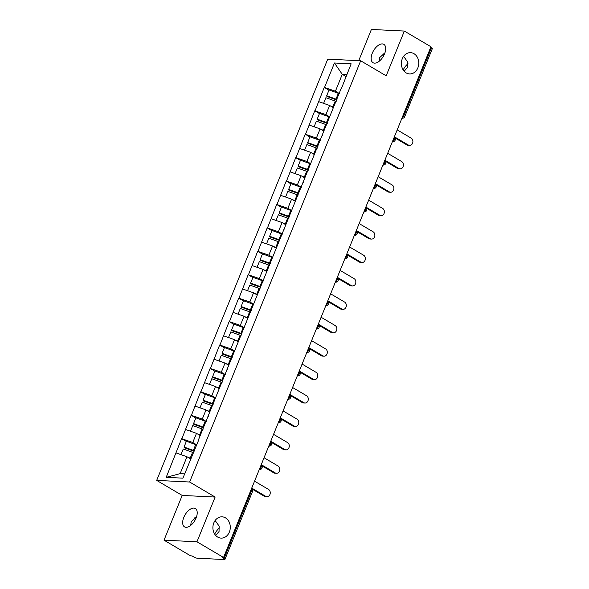 <?xml version="1.0" encoding="UTF-8"?>
<svg xmlns="http://www.w3.org/2000/svg" width="589" height="589" viewBox="0 0 589 589"><rect width="100%" height="100%" fill="white"/><g stroke="black" fill="none" stroke-linecap="round" stroke-linejoin="round"><path stroke-width="0.88" d="M215.677 535.423L219.042 531.543L219.137 526.124L215.14 520.499M225.491 517.864A10.646 8.688 -87.2 0 1 229.99 530.026A10.646 8.688 -87.2 0 1 221.066 538.11A10.646 8.688 -87.2 0 1 217.694 537.08A10.646 8.688 -87.2 0 1 213.196 524.917A10.646 8.688 -87.2 0 1 222.119 516.833A10.646 8.688 -87.2 0 1 225.491 517.864M194.561 517.9A10.646 8.688 -87.2 0 1 195.555 519.203M404.164 71.247L407.522 67.367L407.625 61.941L403.62 56.323M413.979 53.687A10.646 8.688 -87.2 0 1 418.477 65.85A10.646 8.688 -87.2 0 1 409.554 73.927A10.646 8.688 -87.2 0 1 406.174 72.903A10.646 8.688 -87.2 0 1 401.676 60.733A10.646 8.688 -87.2 0 1 410.599 52.657A10.646 8.688 -87.2 0 1 413.979 53.687M383.049 53.717A10.646 8.688 -87.2 0 1 384.035 55.027M190.718 525.417L191.204 521.773L196.49 516.921M183.797 517.407A10.646 5.654 120.5 0 1 195.349 508.535A10.646 5.654 120.5 0 1 196.085 518.011A10.646 5.654 120.5 0 1 184.534 526.883A10.646 5.654 120.5 0 1 183.797 517.407M379.198 61.241L379.684 57.597L384.97 52.745M372.277 53.231A10.646 5.654 120.5 0 1 383.837 44.359A10.646 5.654 120.5 0 1 384.573 53.835A10.646 5.654 120.5 0 1 373.014 62.706A10.646 5.654 120.5 0 1 372.277 53.231M403.171 69.936A10.646 5.654 120.5 0 1 408.015 63.722M214.691 534.113A10.646 5.654 120.5 0 1 219.528 527.906M164.022 540.165L196.962 541.792L215.132 497.05L182.185 495.43L164.022 540.165L190.622 555.847L192.058 555.92L194.002 557.069A2.496 0.567 -157.9 0 0 197.263 558.21L224.446 559.55A2.496 0.567 -157.9 0 0 224.932 559.417A2.496 0.567 -157.9 0 0 224.063 558.549L222.119 557.4L223.562 557.474L430.942 46.759L404.341 31.07L371.401 29.45L358.723 60.674M182.185 495.43L156.689 480.388L327.734 59.15L360.674 60.77L189.629 482.016L156.689 480.388M190.711 458.956L186.985 456.762L180.124 473.652L166.201 477.34L182.914 478.158L198.751 439.88M166.201 477.34L181.611 438.665L186.323 441.441M196.741 444.835L192.772 442.501L181.611 438.665M181.898 438.68L191.123 415.245L195.828 418.028M206.246 421.415L202.285 419.081L191.123 415.245M191.41 415.26L200.628 391.832L205.34 394.608M215.758 398.002L211.79 395.661L200.628 391.832M200.915 391.847L210.14 368.412L214.852 371.188M225.27 374.582L221.302 372.241L210.14 368.412M210.428 368.427L219.653 344.992L224.357 347.768M234.775 351.162L230.814 348.821L219.653 344.992M219.94 345.007L229.158 321.572L233.87 324.348M244.288 327.742L240.319 325.4L229.158 321.572M229.445 321.587L238.67 298.152L243.375 300.927M253.793 304.322L249.832 301.988L238.67 298.152M238.957 298.167L248.175 274.732L252.887 277.507M263.305 280.901L259.337 278.568L248.175 274.732M248.462 274.746L257.688 251.312L262.399 254.095M272.817 257.481L268.849 255.147L257.688 251.312M257.975 251.326L267.2 227.899L271.904 230.674M282.322 234.069L278.361 231.727L267.2 227.899M267.487 227.906L276.705 204.479L281.417 207.254M291.835 210.648L287.866 208.307L276.705 204.479M276.992 204.493L286.217 181.059L290.922 183.834M301.34 187.228L297.379 184.887L286.217 181.059M286.504 181.073L295.722 157.638L300.434 160.414M310.852 163.808L306.891 161.467L295.722 157.638M296.017 157.653L305.235 134.218L309.947 136.994M320.364 140.388L316.396 138.054L305.235 134.218M305.522 134.233L314.747 110.798L319.452 113.574M329.869 116.968L325.908 114.634L314.747 110.798M315.034 110.813L324.252 87.378L328.964 90.161M339.382 93.548L335.413 91.214L324.252 87.378M324.539 87.393L334.449 63.001L351.154 63.826L341.392 88.593M198.611 439.504L341.252 88.217M200.223 435.536L196.49 433.342L192.772 442.501M196.49 433.342L185.616 429.521M209.728 412.123L206.003 409.922L202.285 419.081M206.003 409.922L195.128 406.108M208.116 416.084L208.263 416.46M219.241 388.703L215.508 386.502L211.79 395.661M215.508 386.502L204.633 382.688M217.628 392.664L217.768 393.04M228.746 365.283L225.02 363.082L221.302 372.241M225.02 363.082L214.146 359.268M227.14 369.244L227.28 369.62M238.258 341.863L234.532 339.662L230.814 348.821M234.532 339.662L223.658 335.848M236.645 345.831L236.793 346.199M247.77 318.443L244.037 316.249L240.319 325.4M244.037 316.249L233.163 312.428M246.158 322.411L246.298 322.787M257.275 295.023L253.55 292.829L249.832 301.988M253.55 292.829L242.675 289.008M255.67 298.991L255.81 299.367M266.788 271.603L263.055 269.409L259.337 278.568M263.055 269.409L252.188 265.587M265.175 275.571L265.315 275.947M276.293 248.19L272.567 245.988L268.849 255.147M272.567 245.988L261.693 242.175M274.688 252.151L274.827 252.526M285.805 224.77L282.079 222.568L278.361 231.727M282.079 222.568L271.205 218.755M284.192 228.731L284.34 229.106M295.317 201.35L291.584 199.148L287.866 208.307M291.584 199.148L280.71 195.334M293.705 205.311L293.845 205.686M304.822 177.93L301.097 175.728L297.379 184.887M301.097 175.728L290.222 171.914M303.217 181.898L303.357 182.266M314.335 154.509L310.609 152.315L306.891 161.467M310.609 152.315L299.735 148.494M312.722 158.478L312.869 158.853M323.847 131.089L320.114 128.895L316.396 138.054M320.114 128.895L309.24 125.074M322.235 135.058L322.374 135.433M333.352 107.669L329.626 105.475L325.908 114.634M329.626 105.475L318.752 101.654M331.74 111.638L331.887 112.013M403.067 115.392L403.826 115.834L431.442 47.834L430.684 47.385M431.442 47.834A2.496 0.567 22.1 0 1 432.311 48.696L404.702 116.703A2.496 0.567 22.1 0 0 403.826 115.834A2.496 1.325 120.5 0 1 402.051 117.888M346.001 76.518L342.275 74.324L335.413 91.214M346.803 74.545L342.275 74.324L334.449 63.001M196.962 541.792L223.562 557.474M215.132 497.05L189.629 482.016M360.674 60.77L386.178 75.812L404.341 31.07M180.124 473.652L184.651 473.873M186.985 456.762L176.111 452.941M336.761 99.997A11.147 2.54 -157.9 0 0 336.186 99.784L326.88 96.427L326.696 95.749L329.037 89.97L338.344 93.327L336.002 99.107L326.696 95.749M409.591 145.417L408.155 145.343A3.829 3.122 -87.2 0 1 406.94 144.975L408.383 145.049A3.829 3.122 92.8 0 0 409.591 145.417A3.829 3.122 92.8 0 0 412.801 142.509A3.829 3.122 92.8 0 0 411.181 138.143L397.185 129.882M339.323 93.688A13.643 3.107 -157.9 0 0 338.344 93.327M336.982 99.467A13.643 3.107 -157.9 0 0 336.002 99.107M333.588 107.102A13.643 3.107 -157.9 0 0 332.859 106.837L330.481 105.976M336.186 101.418A13.643 3.107 -157.9 0 0 335.207 101.058L325.901 97.7L323.604 103.362M408.383 145.049L394.38 136.788M406.94 144.975L395.057 137.966M327.256 123.418A11.147 2.54 -157.9 0 0 326.674 123.204L317.368 119.847L317.184 119.169L319.532 113.39L328.839 116.747L326.49 122.527L317.184 119.169M400.086 168.837L398.643 168.763A3.829 3.122 -87.2 0 1 397.428 168.395L398.871 168.461A3.829 3.122 92.8 0 0 400.086 168.837A3.829 3.122 92.8 0 0 403.288 165.929A3.829 3.122 92.8 0 0 401.676 161.563L387.672 153.302M329.818 117.108A13.643 3.107 -157.9 0 0 328.839 116.747M327.469 122.887A13.643 3.107 -157.9 0 0 326.49 122.527M324.075 130.522A13.643 3.107 -157.9 0 0 323.354 130.257L320.968 129.396M326.674 124.839A13.643 3.107 -157.9 0 0 325.695 124.478L316.389 121.12L314.092 126.782M398.871 168.461L384.875 160.208M397.428 168.395L385.552 161.386M317.743 146.838A11.147 2.54 -157.9 0 0 317.169 146.624L307.863 143.267L307.672 142.59L310.02 136.81L319.326 140.16L316.978 145.947L307.672 142.59M390.573 192.257L389.13 192.183A3.829 3.122 -87.2 0 1 387.923 191.815L389.358 191.881A3.829 3.122 92.8 0 0 390.573 192.257A3.829 3.122 92.8 0 0 393.783 189.349A3.829 3.122 92.8 0 0 392.164 184.975L378.167 176.722M320.306 140.528A13.643 3.107 -157.9 0 0 319.326 140.16M317.957 146.308A13.643 3.107 -157.9 0 0 316.978 145.947M314.563 153.943A13.643 3.107 -157.9 0 0 313.841 153.677L311.456 152.816M317.169 148.259A13.643 3.107 -157.9 0 0 316.19 147.898L306.884 144.541L304.587 150.195M389.358 191.881L375.362 183.628M387.923 191.815L376.04 184.806M308.238 170.258A11.147 2.54 -157.9 0 0 307.657 170.044L298.351 166.687L298.167 166.002L300.508 160.223L309.821 163.58L307.473 169.36L298.167 166.002M381.068 215.67L379.625 215.603A3.829 3.122 -87.2 0 1 378.41 215.235L379.853 215.302A3.829 3.122 92.8 0 0 381.068 215.67A3.829 3.122 92.8 0 0 384.271 212.769A3.829 3.122 92.8 0 0 382.659 208.396L368.655 200.142M310.793 163.948A13.643 3.107 -157.9 0 0 309.821 163.58M308.452 169.728A13.643 3.107 -157.9 0 0 307.473 169.36M305.058 177.363A13.643 3.107 -157.9 0 0 304.329 177.09L301.951 176.236M307.657 171.679A13.643 3.107 -157.9 0 0 306.678 171.311L297.371 167.961L295.074 173.615M379.853 215.302L365.85 207.048M378.41 215.235L366.527 208.226M298.726 193.671A11.147 2.54 -157.9 0 0 298.144 193.464L288.838 190.107L288.654 189.422L291.003 183.643L300.309 187L297.96 192.78L288.654 189.422M371.556 239.09L370.113 239.024A3.829 3.122 -87.2 0 1 368.898 238.648L370.341 238.722A3.829 3.122 92.8 0 0 371.556 239.09A3.829 3.122 92.8 0 0 374.759 236.189A3.829 3.122 92.8 0 0 373.146 231.816L359.15 223.562M301.288 187.361A13.643 3.107 -157.9 0 0 300.309 187M298.94 193.148A13.643 3.107 -157.9 0 0 297.96 192.78M295.545 200.783A13.643 3.107 -157.9 0 0 294.824 200.51L292.438 199.656M298.144 195.099A13.643 3.107 -157.9 0 0 297.173 194.731L287.859 191.373L285.562 197.035M370.341 238.722L356.345 230.468M368.898 238.648L357.022 231.646M289.214 217.091A11.147 2.54 -157.9 0 0 288.639 216.877L279.333 213.52L279.142 212.843L281.49 207.063L290.797 210.42L288.455 216.2L279.142 212.843M362.044 262.51L360.608 262.436A3.829 3.122 -87.2 0 1 359.393 262.068L360.829 262.142A3.829 3.122 92.8 0 0 362.044 262.51A3.829 3.122 92.8 0 0 365.254 259.609A3.829 3.122 92.8 0 0 363.634 255.236L349.638 246.982M291.776 210.781A13.643 3.107 -157.9 0 0 290.797 210.42M289.427 216.561A13.643 3.107 -157.9 0 0 288.455 216.2M286.033 224.195A13.643 3.107 -157.9 0 0 285.312 223.93L282.934 223.069M288.639 218.512A13.643 3.107 -157.9 0 0 287.66 218.151L278.354 214.794L276.057 220.455M360.829 262.142L346.833 253.888M359.393 262.068L347.51 255.066M279.709 240.511A11.147 2.54 -157.9 0 0 279.127 240.297L269.821 236.94L269.637 236.263L271.985 230.483L281.292 233.84L278.943 239.62L269.637 236.263M352.539 285.93L351.096 285.856A3.829 3.122 -87.2 0 1 349.881 285.488L351.324 285.562A3.829 3.122 92.8 0 0 352.539 285.93A3.829 3.122 92.8 0 0 355.741 283.029A3.829 3.122 92.8 0 0 354.129 278.656L340.125 270.403M282.271 234.201A13.643 3.107 -157.9 0 0 281.292 233.84M279.922 239.981A13.643 3.107 -157.9 0 0 278.943 239.62M276.528 247.616A13.643 3.107 -157.9 0 0 275.807 247.351L273.421 246.489M279.127 241.932A13.643 3.107 -157.9 0 0 278.148 241.571L268.842 238.214L266.545 243.875M351.324 285.562L337.32 277.309M349.881 285.488L338.005 278.487M270.196 263.931A11.147 2.54 -157.9 0 0 269.622 263.717L260.309 260.36L260.124 259.683L262.473 253.903L271.779 257.26L269.431 263.04L260.124 259.683M343.026 309.35L341.583 309.277A3.829 3.122 -87.2 0 1 340.376 308.908L341.811 308.982A3.829 3.122 92.8 0 0 343.026 309.35A3.829 3.122 92.8 0 0 346.236 306.442A3.829 3.122 92.8 0 0 344.617 302.076L330.62 293.815M272.759 257.621A13.643 3.107 -157.9 0 0 271.779 257.26M270.41 263.401A13.643 3.107 -157.9 0 0 269.431 263.04M267.016 271.036A13.643 3.107 -157.9 0 0 266.294 270.771L263.909 269.909M269.622 265.352A13.643 3.107 -157.9 0 0 268.643 264.991L259.337 261.634L257.032 267.296M341.811 308.982L327.815 300.721M340.376 308.908L328.493 301.899M260.684 287.351A11.147 2.54 -157.9 0 0 260.11 287.137L250.804 283.78L250.619 283.103L252.961 277.323L262.267 280.681L259.926 286.46L250.619 283.103M333.514 332.77L332.078 332.697A3.829 3.122 -87.2 0 1 330.863 332.329L332.306 332.395A3.829 3.122 92.8 0 0 333.514 332.77A3.829 3.122 92.8 0 0 336.724 329.862A3.829 3.122 92.8 0 0 335.104 325.496L321.108 317.235M263.246 281.041A13.643 3.107 -157.9 0 0 262.267 280.681M260.905 286.821A13.643 3.107 -157.9 0 0 259.926 286.46M257.511 294.456A13.643 3.107 -157.9 0 0 256.782 294.191L254.404 293.329M260.11 288.772A13.643 3.107 -157.9 0 0 259.131 288.411L249.824 285.054L247.527 290.716M332.306 332.395L318.303 324.141M330.863 332.329L318.98 325.319M251.179 310.771A11.147 2.54 -157.9 0 0 250.597 310.558L241.291 307.2L241.107 306.523L243.456 300.743L252.762 304.093L250.413 309.88L241.107 306.523M324.009 356.19L322.566 356.117A3.829 3.122 -87.2 0 1 321.351 355.749L322.794 355.815A3.829 3.122 92.8 0 0 324.009 356.19A3.829 3.122 92.8 0 0 327.212 353.282A3.829 3.122 92.8 0 0 325.599 348.909L311.596 340.656M253.741 304.461A13.643 3.107 -157.9 0 0 252.762 304.093M251.393 310.241A13.643 3.107 -157.9 0 0 250.413 309.88M247.998 317.876A13.643 3.107 -157.9 0 0 247.277 317.611L244.891 316.749M250.597 312.192A13.643 3.107 -157.9 0 0 249.618 311.831L240.312 308.474L238.015 314.128M322.794 355.815L308.798 347.562M321.351 355.749L309.475 348.74M241.667 334.191A11.147 2.54 -157.9 0 0 241.092 333.978L231.786 330.62L231.595 329.936L233.943 324.156L243.25 327.513L240.901 333.293L231.595 329.936M314.497 379.603L313.061 379.537A3.829 3.122 -87.2 0 1 311.846 379.169L313.282 379.235A3.829 3.122 92.8 0 0 314.497 379.603A3.829 3.122 92.8 0 0 317.707 376.702A3.829 3.122 92.8 0 0 316.087 372.329L302.091 364.076M244.229 327.882A13.643 3.107 -157.9 0 0 243.25 327.513M241.88 333.661A13.643 3.107 -157.9 0 0 240.901 333.293M238.486 341.296A13.643 3.107 -157.9 0 0 237.765 341.024L235.379 340.17M241.092 335.612A13.643 3.107 -157.9 0 0 240.113 335.244L230.807 331.894L228.51 337.549M313.282 379.235L299.286 370.982M311.846 379.169L299.963 372.16M232.162 357.604A11.147 2.54 -157.9 0 0 231.58 357.398L222.274 354.041L222.09 353.356L224.438 347.576L233.745 350.934L231.396 356.713L222.09 353.356M304.992 403.023L303.549 402.957A3.829 3.122 -87.2 0 1 302.334 402.581L303.777 402.655A3.829 3.122 92.8 0 0 304.992 403.023A3.829 3.122 92.8 0 0 308.194 400.122A3.829 3.122 92.8 0 0 306.582 395.749L292.578 387.496M234.724 351.302A13.643 3.107 -157.9 0 0 233.745 350.934M232.375 357.081A13.643 3.107 -157.9 0 0 231.396 356.713M228.981 364.716A13.643 3.107 -157.9 0 0 228.252 364.444L225.874 363.59M231.58 359.032A13.643 3.107 -157.9 0 0 230.601 358.664L221.295 355.307L218.998 360.969M303.777 402.655L289.773 394.402M302.334 402.581L290.451 395.58M222.649 381.024A11.147 2.54 -157.9 0 0 222.068 380.811L212.762 377.453L212.577 376.776L214.926 370.996L224.232 374.354L221.884 380.133L212.577 376.776M295.479 426.443L294.036 426.37A3.829 3.122 -87.2 0 1 292.821 426.002L294.264 426.075A3.829 3.122 92.8 0 0 295.479 426.443A3.829 3.122 92.8 0 0 298.682 423.543A3.829 3.122 92.8 0 0 297.07 419.169L283.073 410.916M225.212 374.714A13.643 3.107 -157.9 0 0 224.232 374.354M222.863 380.494A13.643 3.107 -157.9 0 0 221.884 380.133M219.469 388.129A13.643 3.107 -157.9 0 0 218.747 387.864L216.362 387.002M222.075 382.445A13.643 3.107 -157.9 0 0 221.096 382.084L211.79 378.727L209.485 384.389M294.264 426.075L280.268 417.822M292.821 426.002L280.946 419M213.137 404.444A11.147 2.54 -157.9 0 0 212.563 404.231L203.257 400.873L203.072 400.196L205.414 394.416L214.72 397.774L212.379 403.553L203.072 400.196M285.967 449.863L284.531 449.79A3.829 3.122 -87.2 0 1 283.316 449.422L284.759 449.495A3.829 3.122 92.8 0 0 285.967 449.863A3.829 3.122 92.8 0 0 289.177 446.963A3.829 3.122 92.8 0 0 287.557 442.589L273.561 434.336M215.699 398.135A13.643 3.107 -157.9 0 0 214.72 397.774M213.358 403.914A13.643 3.107 -157.9 0 0 212.379 403.553M209.964 411.549A13.643 3.107 -157.9 0 0 209.235 411.284L206.857 410.423M212.563 405.865A13.643 3.107 -157.9 0 0 211.584 405.504L202.277 402.147L199.98 407.809M284.759 449.495L270.756 441.242M283.316 449.422L271.433 442.42M203.632 427.864A11.147 2.54 -157.9 0 0 203.05 427.651L193.744 424.294L193.56 423.616L195.909 417.837L205.215 421.194L202.866 426.973L193.56 423.616M276.462 473.284L275.019 473.21A3.829 3.122 -87.2 0 1 273.804 472.842L275.247 472.915A3.829 3.122 92.8 0 0 276.462 473.284A3.829 3.122 92.8 0 0 279.665 470.383A3.829 3.122 92.8 0 0 278.052 466.009L264.049 457.749M206.194 421.555A13.643 3.107 -157.9 0 0 205.215 421.194M203.846 427.334A13.643 3.107 -157.9 0 0 202.866 426.973M200.451 434.969A13.643 3.107 -157.9 0 0 199.73 434.704L197.344 433.843M203.05 429.285A13.643 3.107 -157.9 0 0 202.071 428.925L192.765 425.567L190.468 431.229M275.247 472.915L261.251 464.655M273.804 472.842L261.928 465.833M194.12 451.284A11.147 2.54 -157.9 0 0 193.545 451.071L184.239 447.714L184.048 447.036L186.396 441.257L195.703 444.614L193.354 450.394L184.048 447.036M266.95 496.704L265.506 496.63A3.829 3.122 -87.2 0 1 264.299 496.262L265.735 496.328A3.829 3.122 92.8 0 0 266.95 496.704A3.829 3.122 92.8 0 0 270.16 493.796A3.829 3.122 92.8 0 0 268.54 489.43L254.544 481.169M196.682 444.975A13.643 3.107 -157.9 0 0 195.703 444.614M194.333 450.754A13.643 3.107 -157.9 0 0 193.354 450.394M190.939 458.389A13.643 3.107 -157.9 0 0 190.218 458.124L187.832 457.263M193.545 452.705A13.643 3.107 -157.9 0 0 192.566 452.345L183.26 448.987L180.963 454.649M265.735 496.328L251.739 488.075M264.299 496.262L252.416 489.253M224.063 558.549L251.68 490.541L250.921 490.092M252.548 491.41A2.496 0.567 -157.9 0 0 251.68 490.541A2.496 1.325 -59.5 0 0 251.606 488.399A2.496 2.496 0 0 1 252.548 491.41L224.932 559.417M404.702 116.703A2.496 2.496 0 0 1 402.265 118.256A2.496 2.039 -87.2 0 1 401.926 118.205M392.546 141.308A2.496 1.325 120.5 0 0 394.321 139.254A2.496 1.325 -59.5 0 0 394.255 137.112M394.255 137.104A2.496 2.496 0 0 1 392.753 141.677A2.496 2.039 -87.2 0 1 392.414 141.625M383.034 164.729A2.496 1.325 120.5 0 0 384.808 162.674A2.496 1.325 -59.5 0 0 384.742 160.532M384.742 160.517A2.496 2.496 0 0 1 383.248 165.097A2.496 2.039 -87.2 0 1 382.909 165.045M373.529 188.149A2.496 1.325 120.5 0 0 375.303 186.095A2.496 1.325 -59.5 0 0 375.23 183.945A2.496 2.496 0 0 1 373.735 188.517A2.496 2.039 -87.2 0 1 373.397 188.465L373.735 188.517M364.017 211.569A2.496 1.325 120.5 0 0 365.791 209.515A2.496 1.325 -59.5 0 0 365.725 207.365A2.496 2.496 0 0 1 364.23 211.937A2.496 2.039 -87.2 0 1 363.892 211.885M354.504 234.989A2.496 1.325 120.5 0 0 356.279 232.935A2.496 1.325 -59.5 0 0 356.212 230.785M356.22 230.778A2.496 2.496 0 0 1 354.718 235.357A2.496 2.039 -87.2 0 1 354.379 235.298M344.999 258.402A2.496 1.325 120.5 0 0 346.774 256.348A2.496 1.325 -59.5 0 0 346.7 254.205A2.496 2.496 0 0 1 345.206 258.77A2.496 2.039 -87.2 0 1 344.867 258.718M335.487 281.822A2.496 1.325 120.5 0 0 337.261 279.768A2.496 1.325 -59.5 0 0 337.195 277.625M337.195 277.618A2.496 2.496 0 0 1 335.701 282.19A2.496 2.039 -87.2 0 1 335.362 282.138M325.982 305.242A2.496 1.325 120.5 0 0 327.749 303.188A2.496 1.325 -59.5 0 0 327.683 301.045M327.69 301.038A2.496 2.496 0 0 1 326.188 305.61A2.496 2.039 -87.2 0 1 325.85 305.558M316.47 328.662A2.496 1.325 120.5 0 0 318.244 326.608A2.496 1.325 -59.5 0 0 318.178 324.465A2.496 2.496 0 0 1 316.676 329.03A2.496 2.039 -87.2 0 1 316.345 328.979M306.957 352.082A2.496 1.325 120.5 0 0 308.732 350.028A2.496 1.325 -59.5 0 0 308.665 347.878A2.496 2.496 0 0 1 307.171 352.45A2.496 2.039 -87.2 0 1 306.832 352.399M297.452 375.502A2.496 1.325 120.5 0 0 299.227 373.448A2.496 1.325 -59.5 0 0 299.153 371.298M299.16 371.291A2.496 2.496 0 0 1 297.659 375.87A2.496 2.039 -87.2 0 1 297.32 375.819M287.94 398.922A2.496 1.325 120.5 0 0 289.714 396.868A2.496 1.325 -59.5 0 0 289.648 394.718A2.496 2.496 0 0 1 288.154 399.29A2.496 2.039 -87.2 0 1 287.815 399.239M278.435 422.342A2.496 1.325 120.5 0 0 280.202 420.281A2.496 1.325 -59.5 0 0 280.136 418.138M280.143 418.131A2.496 2.496 0 0 1 278.641 422.703A2.496 2.039 -87.2 0 1 278.303 422.652M268.923 445.755A2.496 1.325 120.5 0 0 270.697 443.701A2.496 1.325 -59.5 0 0 270.631 441.559A2.496 2.496 0 0 1 269.129 446.123A2.496 2.039 -87.2 0 1 268.798 446.072M259.41 469.175A2.496 1.325 120.5 0 0 261.185 467.121A2.496 1.325 -59.5 0 0 261.118 464.979A2.496 2.496 0 0 1 259.624 469.543A2.496 2.039 -87.2 0 1 259.285 469.492M335.207 101.058L332.859 106.837M325.695 124.478L323.354 130.257M316.19 147.898L313.841 153.677M306.678 171.311L304.329 177.09M297.173 194.731L294.824 200.51M287.66 218.151L285.312 223.93M278.148 241.571L275.807 247.351M268.643 264.991L266.294 270.771M259.131 288.411L256.782 294.191M249.618 311.831L247.277 317.611M240.113 335.244L237.765 341.024M230.601 358.664L228.252 364.444M221.096 382.084L218.747 387.864M211.584 405.504L209.235 411.284M202.071 428.925L199.73 434.704M192.566 452.345L190.218 458.124"/></g></svg>
